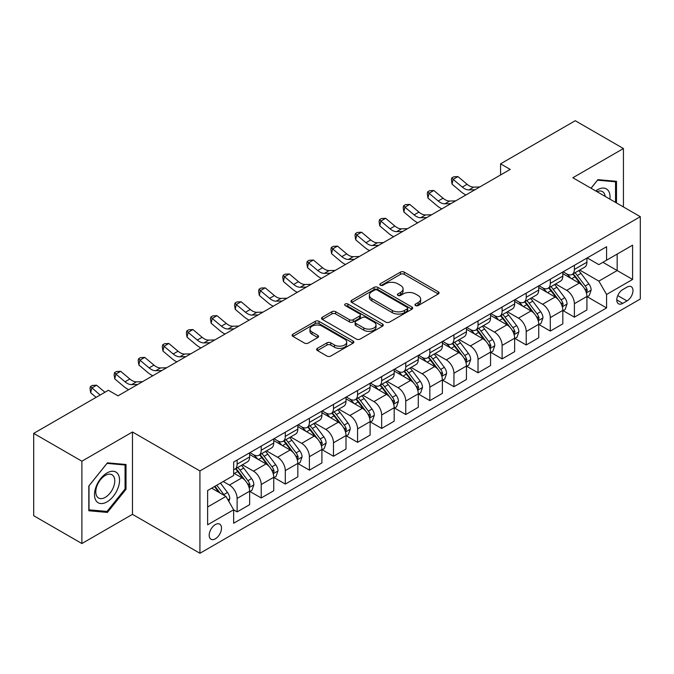 <?xml version="1.0" encoding="UTF-8"?>
<svg xmlns="http://www.w3.org/2000/svg" width="674" height="674" viewBox="0 0 674 674"><rect width="100%" height="100%" fill="white"/><g stroke="black" fill="none" stroke-linecap="round" stroke-linejoin="round"><path stroke-width="1.01" d="M415.538 305.575A1.87 1.078 0 0 0 418.192 305.575L438.285 293.965A2.679 1.542 0 0 0 439.069 292.87A2.679 1.542 0 0 0 438.285 291.783L404.24 272.119A2.679 1.542 0 0 0 400.457 272.119L380.355 283.729A1.87 1.078 0 0 0 379.807 284.495A1.87 1.078 0 0 0 380.355 285.254A1.87 1.078 0 0 0 383.001 285.254L385.604 283.754A8.56 4.945 0 0 1 397.711 283.754L400.55 285.388A8.56 4.945 0 0 1 403.06 288.885A8.56 4.945 0 0 1 400.55 292.381L397.946 293.881A1.87 1.078 0 0 0 397.399 294.648A1.87 1.078 0 0 0 397.946 295.414A1.87 1.078 0 0 0 400.6 295.414L403.195 293.915A8.56 4.945 0 0 1 415.302 293.915L418.141 295.549A8.56 4.945 0 0 1 420.652 299.045A8.56 4.945 0 0 1 418.141 302.542L415.538 304.041A1.87 1.078 0 0 0 414.99 304.808A1.87 1.078 0 0 0 415.538 305.575L415.538 304.041M215.343 538.812A8.72 5.038 120 0 0 221.038 531.129A8.72 5.038 120 0 0 219.707 524.136A8.72 5.038 120 0 0 215.343 524.574A8.72 5.038 120 0 0 209.648 532.258A8.72 5.038 120 0 0 210.979 539.242A8.72 5.038 120 0 0 215.343 538.812M317.412 348.357A2.679 1.542 0 0 0 316.628 349.452A2.679 1.542 0 0 0 317.412 350.539L326.957 356.057A2.679 1.542 0 0 0 330.749 356.057L353.066 343.167A2.679 1.542 0 0 0 353.85 342.08A2.679 1.542 0 0 0 353.066 340.985L319.013 321.321A2.679 1.542 0 0 0 315.23 321.321L292.912 334.211A2.679 1.542 0 0 0 292.128 335.307A2.679 1.542 0 0 0 292.912 336.393L304.446 343.058A2.679 1.542 0 0 0 308.237 343.058L317.783 337.548A2.679 1.542 0 0 0 318.566 336.452A2.679 1.542 0 0 0 317.783 335.357L312.062 332.055A7.153 4.128 0 0 1 309.964 329.131A7.153 4.128 0 0 1 314.387 325.315A7.153 4.128 0 0 1 322.189 326.216L344.599 339.157A7.153 4.128 0 0 1 346.697 342.08A7.153 4.128 0 0 1 342.282 345.897A7.153 4.128 0 0 1 334.481 344.995L330.749 342.839A2.679 1.542 0 0 0 326.957 342.839L317.412 348.357L317.412 350.539M132.475 431.992L81.883 461.201L33.7 433.382L33.7 515.728L81.883 543.539L132.475 514.338L199.925 553.278L199.925 470.941L132.475 431.992L132.475 514.338M623.433 206.952L623.433 148.541L572.849 177.751L640.3 216.691L199.925 470.941M623.433 148.541L575.259 120.722L500.571 163.841L500.571 174.962M33.7 433.382L108.379 390.271L118.017 395.832L510.21 169.401L500.571 163.841M385.798 322.088A2.679 1.542 0 0 0 389.58 322.088L411.898 309.206A2.679 1.542 0 0 0 412.682 308.111A2.679 1.542 0 0 0 411.898 307.015L377.853 287.36A2.679 1.542 0 0 0 374.062 287.36L351.744 300.25A2.679 1.542 0 0 0 350.96 301.337A2.679 1.542 0 0 0 351.744 302.432L385.798 322.088M345.964 305.979A1.87 1.078 0 0 1 347.868 306.24L347.868 304.016L382.487 324A2.679 1.542 0 0 1 383.27 325.095A2.679 1.542 0 0 1 382.487 326.182L360.16 339.073A2.679 1.542 0 0 1 356.377 339.073L322.324 319.417L322.324 317.227A2.679 1.542 0 0 0 321.54 318.322A2.679 1.542 0 0 0 322.324 319.417M322.324 317.227L331.878 311.717A2.679 1.542 0 0 1 335.66 311.717L349.469 319.687A2.679 1.542 0 0 0 353.26 319.687L359.596 316.03A2.679 1.542 0 0 0 360.379 314.935A2.679 1.542 0 0 0 359.596 313.84L345.214 305.541A1.87 1.078 0 0 1 344.667 304.783A1.87 1.078 0 0 1 345.821 303.78A1.87 1.078 0 0 1 347.868 304.016M627.005 287.124L622.759 289.576A8.45 4.878 120 0 0 617.241 297.015A8.45 4.878 120 0 0 618.538 303.789A8.45 4.878 120 0 0 622.759 303.367L627.005 300.924A8.45 4.878 120 0 0 632.524 293.476A8.45 4.878 120 0 0 631.226 286.703A8.45 4.878 120 0 0 627.005 287.124M199.925 553.278L640.3 299.029L640.3 216.691M587.206 257.915L598.866 264.646L606.575 260.198L606.575 246.735L233.651 462.035L233.651 475.499L207.634 490.52L207.634 524.793L233.651 509.771L233.651 523.235L606.575 307.934L606.575 294.471L598.866 281.117L579.699 270.055M606.575 260.198L632.591 245.176L632.591 279.449L606.575 294.471M81.883 461.201L81.883 543.539M602.91 262.312L617.173 270.544L617.173 254.081L632.591 245.176M598.866 281.117L617.173 270.544L632.591 279.449M207.634 506.991L225.942 496.418L211.678 488.187M233.651 509.881L237.122 511.886L237.122 498.423A10.902 6.293 -120 0 0 229.413 485.069L223.246 481.506M237.122 511.886L249.65 504.658L249.65 491.194A10.902 6.293 -120 0 0 241.941 477.841L233.651 473.055M249.936 491.472L261.209 497.976L261.209 484.513A10.902 6.293 -120 0 0 253.5 471.16L242.429 464.774M261.209 497.976L273.737 490.748L273.737 477.285A10.902 6.293 -120 0 0 266.028 463.931L249.65 454.47M274.023 477.563L285.304 484.067L285.304 470.604A10.902 6.293 -120 0 0 277.595 457.25L266.525 450.864M285.304 484.067L297.832 476.838L297.832 463.375A10.902 6.293 -120 0 0 290.123 450.021L273.737 440.56M298.119 463.653L309.391 470.157L309.391 456.694A10.902 6.293 -120 0 0 301.682 443.349L290.612 436.954M309.391 470.157L321.919 462.928L321.919 449.465A10.902 6.293 -120 0 0 314.21 436.112L297.832 426.65M322.206 449.743L333.487 456.256L333.487 442.793A10.902 6.293 -120 0 0 325.778 429.439L314.707 423.045M333.487 456.256L346.006 449.019L346.006 435.556A10.902 6.293 -120 0 0 338.297 422.202L321.919 412.749M346.301 435.834L357.574 442.346L357.574 428.883A10.902 6.293 -120 0 0 349.865 415.529L338.795 409.135M357.574 442.346L370.102 435.109L370.102 421.646A10.902 6.293 -120 0 0 362.393 408.292L346.006 398.839M370.388 421.924L381.661 428.437L381.661 414.973A10.902 6.293 -120 0 0 373.952 401.62L362.89 395.225M381.661 428.437L394.189 421.199L394.189 407.736A10.902 6.293 -120 0 0 386.48 394.383L370.102 384.93M394.484 408.014L405.756 414.527L405.756 401.064A10.902 6.293 -120 0 0 398.048 387.71L386.977 381.324M405.756 414.527L418.284 407.298L418.284 393.827A10.902 6.293 -120 0 0 410.576 380.481L394.189 371.02M418.571 394.113L429.844 400.617L429.844 387.154A10.902 6.293 -120 0 0 422.135 373.8L411.064 367.414M429.844 400.617L442.371 393.389L442.371 379.925A10.902 6.293 -120 0 0 434.663 366.572L418.284 357.11M442.658 380.203L453.939 386.708L453.939 373.244A10.902 6.293 -120 0 0 446.23 359.891L435.16 353.505M453.939 386.708L466.459 379.479L466.459 366.016A10.902 6.293 -120 0 0 458.75 352.662L442.371 343.201M466.753 366.294L478.026 372.798L478.026 359.335A10.902 6.293 -120 0 0 470.317 345.981L459.247 339.595M478.026 372.798L490.554 365.569L490.554 352.106A10.902 6.293 -120 0 0 482.845 338.752L466.459 329.291M490.841 352.384L502.113 358.897L502.113 345.425A10.902 6.293 -120 0 0 494.404 332.08L483.342 325.685M502.113 358.897L514.641 351.659L514.641 338.196A10.902 6.293 -120 0 0 506.932 324.843L490.554 315.39M514.936 338.474L526.209 344.987L526.209 331.524A10.902 6.293 -120 0 0 518.5 318.17L507.429 311.776M526.209 344.987L538.737 337.75L538.737 324.287A10.902 6.293 -120 0 0 531.028 310.933L514.641 301.48M539.023 324.565L550.296 331.077L550.296 317.614A10.902 6.293 -120 0 0 542.587 304.26L531.516 297.866M550.296 331.077L562.824 323.84L562.824 310.377A10.902 6.293 -120 0 0 555.115 297.023L538.737 287.571M563.11 310.655L574.391 317.168L574.391 303.704A10.902 6.293 -120 0 0 566.682 290.351L555.612 283.956M574.391 317.168L586.919 309.93L586.919 296.467A10.902 6.293 -120 0 0 579.21 283.122L562.824 273.661M563.11 271.824L566.682 273.88A10.902 6.293 -120 0 0 572.133 274.419A10.902 6.293 -120 0 0 574.391 269.432L574.391 265.312M539.023 285.734L542.587 287.79A10.902 6.293 -120 0 0 548.038 288.329A10.902 6.293 -120 0 0 550.296 283.341L550.296 279.221M514.936 299.644L518.5 301.699A10.902 6.293 -120 0 0 523.951 302.238A10.902 6.293 -120 0 0 526.209 297.251L526.209 293.131M490.841 313.553L494.404 315.609A10.902 6.293 -120 0 0 499.855 316.148A10.902 6.293 -120 0 0 502.113 311.161L502.113 307.041M466.753 327.454L470.317 329.519A10.902 6.293 -120 0 0 475.768 330.058A10.902 6.293 -120 0 0 478.026 325.07L478.026 320.95M442.658 341.364L446.23 343.428A10.902 6.293 -120 0 0 451.681 343.967A10.902 6.293 -120 0 0 453.939 338.971L453.939 334.86M418.571 355.274L422.135 357.338A10.902 6.293 -120 0 0 427.586 357.877A10.902 6.293 -120 0 0 429.844 352.881L429.844 348.77M394.484 369.183L398.048 371.239A10.902 6.293 -120 0 0 403.499 371.787A10.902 6.293 -120 0 0 405.756 366.791L405.756 362.671M370.388 383.093L373.952 385.149A10.902 6.293 -120 0 0 379.403 385.688A10.902 6.293 -120 0 0 381.661 380.7L381.661 376.581M346.301 397.003L349.865 399.059A10.902 6.293 -120 0 0 355.316 399.598A10.902 6.293 -120 0 0 357.574 394.61L357.574 390.49M322.206 410.913L325.778 412.968A10.902 6.293 -120 0 0 331.229 413.507A10.902 6.293 -120 0 0 333.487 408.52L333.487 404.4M298.119 424.822L301.682 426.878A10.902 6.293 -120 0 0 307.133 427.417A10.902 6.293 -120 0 0 309.391 422.43L309.391 418.31M274.023 438.723L277.595 440.788A10.902 6.293 -120 0 0 283.046 441.327A10.902 6.293 -120 0 0 285.304 436.331L285.304 432.219M249.936 452.633L253.5 454.697A10.902 6.293 -120 0 0 258.951 455.236A10.902 6.293 -120 0 0 261.209 450.24L261.209 446.129M587.206 296.745L606.575 307.934M572.133 274.419L584.661 267.19A10.902 6.293 -120 0 0 586.919 262.203L586.919 258.083M548.038 288.329L560.566 281.1A10.902 6.293 -120 0 0 562.824 276.104L562.824 271.993M523.951 302.238L536.479 295.01A10.902 6.293 -120 0 0 538.737 290.014L538.737 285.902M499.855 316.148L512.383 308.919A10.902 6.293 -120 0 0 514.641 303.923L514.641 299.812M475.768 330.058L488.296 322.821A10.902 6.293 -120 0 0 490.554 317.833L490.554 313.713M451.681 343.967L464.201 336.73A10.902 6.293 -120 0 0 466.459 331.743L466.459 327.623M427.586 357.877L440.114 350.64A10.902 6.293 -120 0 0 442.371 345.652L442.371 341.533M403.499 371.787L416.026 364.55A10.902 6.293 -120 0 0 418.284 359.562L418.284 355.442M379.403 385.688L391.931 378.459A10.902 6.293 -120 0 0 394.189 373.472L394.189 369.352M355.316 399.598L367.844 392.369A10.902 6.293 -120 0 0 370.102 387.373L370.102 383.262M331.229 413.507L343.748 406.279A10.902 6.293 -120 0 0 346.006 401.283L346.006 397.171M307.133 427.417L319.661 420.188A10.902 6.293 -120 0 0 321.919 415.192L321.919 411.073M283.046 441.327L295.574 434.09A10.902 6.293 -120 0 0 297.832 429.102L297.832 424.982M258.951 455.236L271.479 447.999A10.902 6.293 -120 0 0 273.737 443.012L273.737 438.892M233.651 469.584A10.902 6.293 -120 0 0 234.864 469.146L247.392 461.909A10.902 6.293 -120 0 0 249.65 456.921L249.65 452.802M234.864 469.146A10.902 6.293 -120 0 0 237.122 464.15L237.122 460.039M225.942 496.418L233.651 509.771M616.499 202.95L616.499 181.314L597.897 179.655L591.005 188.231M88.816 510.766L107.419 512.425L126.013 489.29L126.013 464.496L107.419 462.836L88.816 485.971L88.816 510.766M125.052 488.734L126.013 489.29M105.456 511.296L107.419 512.425M416.288 305.836L418.141 304.766A8.56 4.945 0 0 0 420.652 301.27L420.652 299.045M403.06 288.885L403.06 291.109A8.56 4.945 0 0 1 400.55 294.605L398.696 295.675M438.252 293.99L404.24 274.352A2.679 1.542 0 0 0 400.457 274.352L381.105 285.523M411.865 309.223L377.853 289.584A2.679 1.542 0 0 0 374.062 289.584L351.777 302.449M407.172 308.877A1.87 1.078 0 0 0 407.719 308.111A1.87 1.078 0 0 0 407.172 307.344L377.28 290.09A1.87 1.078 0 0 0 374.634 290.09L371.888 291.673A8.56 4.945 0 0 0 369.386 295.17A8.56 4.945 0 0 0 371.888 298.666L392.319 310.461A8.56 4.945 0 0 0 404.425 310.461L407.172 308.877L407.172 311.102A1.87 1.078 0 0 0 407.719 310.335L407.719 308.111M369.386 295.17L369.386 297.394A8.56 4.945 0 0 0 371.888 300.89L371.888 298.666M407.172 311.102L404.425 312.685A8.56 4.945 0 0 1 392.319 312.685L371.888 300.89M322.366 319.434L331.878 313.941L331.878 311.717M360.379 314.935L360.379 317.159A2.679 1.542 0 0 1 359.596 318.254L353.26 321.911A2.679 1.542 0 0 1 349.469 321.911L335.66 313.941A2.679 1.542 0 0 0 331.878 313.941M347.868 306.24L382.444 326.208M363.8 327.96A7.153 4.128 0 0 0 371.601 328.853A7.153 4.128 0 0 0 376.016 325.037A7.153 4.128 0 0 0 373.927 322.113L366.024 317.555A2.679 1.542 0 0 0 362.241 317.555L355.906 321.22A2.679 1.542 0 0 0 355.122 322.307A2.679 1.542 0 0 0 355.906 323.402L363.8 327.96L363.8 330.184A7.153 4.128 0 0 0 371.601 331.077A7.153 4.128 0 0 0 376.016 327.261L376.016 325.037M355.122 322.307L355.122 324.531A2.679 1.542 0 0 0 355.906 325.626L355.906 323.402M363.8 330.184L355.906 325.626M346.697 342.08L346.697 344.304A7.153 4.128 0 0 1 342.282 348.121A7.153 4.128 0 0 1 334.481 347.22L330.749 345.063A2.679 1.542 0 0 0 326.957 345.063L317.446 350.564M309.964 329.131L309.964 331.364A7.153 4.128 0 0 0 312.062 334.279L312.062 332.055M317.749 337.564L312.062 334.279M353.033 343.192L319.013 323.554A2.679 1.542 0 0 0 315.23 323.554L292.946 336.419M586.919 296.914L589.228 295.583L591.157 290.014A7.22 4.17 -120 0 0 588.849 283.864L580.971 273.358A20.852 12.039 -120 0 0 578.696 270.628M570.87 278.303A20.852 12.039 -120 0 0 566.598 273.838M586.254 292.491L587.256 290.326A7.22 4.17 -120 0 0 585.184 285.978L577.315 275.472A20.852 12.039 -120 0 0 575.04 272.743M573.094 273.863A17.305 9.992 60 0 1 575.941 277.098L582.606 285.987M572.723 274.082A20.852 12.039 60 0 1 574.998 276.803L580.238 283.796M474.985 189.739L468.91 189.908A13.632 7.869 60 0 1 462.297 187.077L453.113 179.36L452.043 184.171L461.227 191.888A20.439 11.803 -120 0 0 465.961 194.946M479.804 186.959L473.729 187.128A13.632 7.869 60 0 1 467.116 184.297L457.932 176.58L453.113 179.36L451.791 177.919L453.72 176.799L457.932 176.58M452.043 184.171L451.369 179.84L451.791 177.919M562.824 310.824L565.141 309.492L567.061 303.923A7.22 4.17 -120 0 0 564.761 297.773L556.884 287.267A20.852 12.039 -120 0 0 554.609 284.538M546.774 292.213A20.852 12.039 -120 0 0 542.511 287.747M562.167 306.4L563.161 304.235A7.22 4.17 -120 0 0 561.097 299.888L553.219 289.373A20.852 12.039 -120 0 0 550.944 286.652M549.007 287.773A17.305 9.992 60 0 1 551.846 291L558.51 299.896M548.636 287.992A20.852 12.039 60 0 1 550.911 290.713L556.143 297.697M538.737 324.733L541.045 323.394L542.974 317.833A7.22 4.17 -120 0 0 540.666 311.683L532.797 301.168A20.852 12.039 -120 0 0 530.522 298.447M522.687 306.122A20.852 12.039 -120 0 0 518.416 301.657M538.079 320.31L539.074 318.145A7.22 4.17 -120 0 0 537.01 313.798L529.132 303.283A20.852 12.039 -120 0 0 526.857 300.562M524.92 301.682A17.305 9.992 60 0 1 527.759 304.909L534.423 313.806M524.541 301.893A20.852 12.039 60 0 1 526.815 304.623L532.056 311.607M514.641 338.643L516.958 337.303L518.879 331.743A7.22 4.17 -120 0 0 516.579 325.593L508.701 315.078A20.852 12.039 -120 0 0 506.427 312.357M498.6 320.032A20.852 12.039 -120 0 0 494.328 315.558M513.984 334.22L514.987 332.055A7.22 4.17 -120 0 0 512.914 327.707L505.045 317.193A20.852 12.039 -120 0 0 502.77 314.472M500.824 315.592A17.305 9.992 60 0 1 503.663 318.819L510.328 327.716M500.453 315.803A20.852 12.039 60 0 1 502.728 318.532L507.96 325.517M450.898 203.649L444.823 203.818A13.632 7.869 60 0 1 438.21 200.987L429.018 193.27L427.948 198.072L437.14 205.797A20.439 11.803 -120 0 0 441.874 208.856M455.708 200.869L449.634 201.037A13.632 7.869 60 0 1 443.029 198.207L433.837 190.489L429.018 193.27L427.704 191.82L429.633 190.708L433.837 190.489M427.948 198.072L427.274 193.75L427.704 191.82M426.802 217.559L420.728 217.727A13.632 7.869 60 0 1 414.114 214.896L404.931 207.179L403.861 211.981L413.044 219.707A20.439 11.803 -120 0 0 417.787 222.765M431.621 214.779L425.547 214.939A13.632 7.869 60 0 1 418.933 212.116L409.75 204.399L404.931 207.179L403.616 205.73L405.537 204.618L409.75 204.399M403.861 211.981L403.187 207.651L403.616 205.73M402.715 231.468L396.641 231.629A13.632 7.869 60 0 1 390.027 228.806L380.844 221.089L379.774 225.891L388.957 233.617A20.439 11.803 -120 0 0 393.692 236.675M407.534 228.68L401.46 228.848A13.632 7.869 60 0 1 394.846 226.026L385.663 218.309L380.844 221.089L379.521 219.64L381.45 218.528L385.663 218.309M379.774 225.891L379.091 221.561L379.521 219.64M490.554 352.553L492.863 351.213L494.792 345.652A7.22 4.17 -120 0 0 492.483 339.502L484.614 328.988A20.852 12.039 -120 0 0 482.34 326.267M474.504 333.942A20.852 12.039 -120 0 0 470.241 329.468M489.897 348.129L490.891 345.956A7.22 4.17 -120 0 0 488.827 341.617L480.95 331.103A20.852 12.039 -120 0 0 478.675 328.381M476.737 329.502A17.305 9.992 60 0 1 479.576 332.729L486.24 341.625M476.366 329.712A20.852 12.039 60 0 1 478.641 332.442L483.873 339.426M378.62 245.37L372.545 245.538A13.632 7.869 60 0 1 365.931 242.716L356.748 234.999L355.678 239.801L364.861 247.518A20.439 11.803 -120 0 0 369.605 250.585M383.439 242.589L377.364 242.758A13.632 7.869 60 0 1 370.751 239.936L361.567 232.21L356.748 234.999L355.434 233.549L357.363 232.437L361.567 232.21M355.678 239.801L355.004 235.47L355.434 233.549M609.911 199.15A17.718 10.228 120 0 0 608.361 190.734A17.718 10.228 120 0 0 595.715 190.953M605.168 196.404A13.413 7.743 120 0 0 603.971 193A13.413 7.743 120 0 0 602.463 191.601A13.413 7.743 120 0 0 596.953 191.66M597.476 180.177L615.539 181.812L615.539 202.394M614.343 181.121L615.539 181.812M591.047 188.257L597.518 180.202M107.031 472.946A17.718 10.228 120 0 0 94.503 494.64A17.718 10.228 120 0 0 107.031 501.869A17.718 10.228 120 0 0 119.559 480.174A17.718 10.228 120 0 0 107.031 472.946M105.279 475.44A13.413 7.743 120 0 0 96.508 487.26A13.413 7.743 120 0 0 98.573 498.01A13.413 7.743 120 0 0 105.279 497.345A13.413 7.743 120 0 0 114.041 485.524A13.413 7.743 120 0 0 111.985 474.774A13.413 7.743 120 0 0 105.279 475.44M125.052 489.021L107.031 511.431L89.01 509.822L89.01 485.794L107.031 463.383L125.052 464.993L125.052 489.021M123.856 464.302L125.052 464.993M466.459 366.462L468.775 365.123L470.705 359.562A7.22 4.17 -120 0 0 468.396 353.412L460.519 342.898A20.852 12.039 -120 0 0 458.244 340.176M450.417 347.843A20.852 12.039 -120 0 0 446.146 343.378M465.801 362.031L466.804 359.865A7.22 4.17 -120 0 0 464.731 355.527L456.862 345.012A20.852 12.039 -120 0 0 454.588 342.291M452.642 343.403A17.305 9.992 60 0 1 455.489 346.638L462.153 355.535M452.271 343.622A20.852 12.039 60 0 1 454.546 346.343L459.786 353.336M442.371 380.363L444.688 379.032L446.609 373.472A7.22 4.17 -120 0 0 444.309 367.322L436.432 356.807A20.852 12.039 -120 0 0 434.157 354.077M426.322 361.753A20.852 12.039 -120 0 0 422.059 357.287M441.714 375.94L442.708 373.775A7.22 4.17 -120 0 0 440.644 369.428L432.767 358.922A20.852 12.039 -120 0 0 430.492 356.192M428.554 357.313A17.305 9.992 60 0 1 431.394 360.548L438.058 369.445M428.184 357.532A20.852 12.039 60 0 1 430.459 360.253L435.69 367.246M418.284 394.273L420.593 392.942L422.522 387.373A7.22 4.17 -120 0 0 420.214 381.223L412.345 370.717A20.852 12.039 -120 0 0 410.07 367.987M402.235 375.662A20.852 12.039 -120 0 0 397.963 371.197M417.627 389.85L418.621 387.685A7.22 4.17 -120 0 0 416.557 383.338L408.68 372.832A20.852 12.039 -120 0 0 406.405 370.102M404.467 371.222A17.305 9.992 60 0 1 407.307 374.458L413.971 383.346M404.088 371.441A20.852 12.039 60 0 1 406.363 374.163L411.603 381.155M394.189 408.183L396.506 406.852L398.427 401.283A7.22 4.17 -120 0 0 396.127 395.132L388.249 384.627A20.852 12.039 -120 0 0 385.975 381.897M378.148 389.572A20.852 12.039 -120 0 0 373.876 385.107M393.532 403.76L394.534 401.594A7.22 4.17 -120 0 0 392.462 397.247L384.593 386.741A20.852 12.039 -120 0 0 382.31 384.012M380.372 385.132A17.305 9.992 60 0 1 383.211 388.359L389.875 397.256M380.001 385.351A20.852 12.039 60 0 1 382.276 388.072L387.508 395.057M370.102 422.093L372.41 420.761L374.34 415.192A7.22 4.17 -120 0 0 372.031 409.042L364.162 398.528A20.852 12.039 -120 0 0 361.887 395.807M354.052 403.482A20.852 12.039 -120 0 0 349.781 399.016M369.445 417.669L370.439 415.504A7.22 4.17 -120 0 0 368.375 411.157L360.497 400.642A20.852 12.039 -120 0 0 358.223 397.921M356.285 399.042A17.305 9.992 60 0 1 359.124 402.268L365.788 411.165M355.914 399.252A20.852 12.039 60 0 1 358.189 401.982L363.421 408.966M354.532 259.279L348.458 259.448A13.632 7.869 60 0 1 341.844 256.626L332.661 248.9L331.591 253.71L340.774 261.428A20.439 11.803 -120 0 0 345.509 264.486M359.352 256.499L353.277 256.668A13.632 7.869 60 0 1 346.663 253.845L337.48 246.12L332.661 248.9L331.338 247.459L333.268 246.347L337.48 246.12M331.591 253.71L330.917 249.38L331.338 247.459M330.437 273.189L324.371 273.358A13.632 7.869 60 0 1 317.757 270.535L308.566 262.809L307.496 267.62L316.687 275.337A20.439 11.803 -120 0 0 321.422 278.396M335.256 270.409L329.182 270.577A13.632 7.869 60 0 1 322.576 267.755L313.385 260.029L308.566 262.809L307.251 261.369L309.181 260.257L313.385 260.029M307.496 267.62L306.822 263.29L307.251 261.369M306.35 287.099L300.275 287.267A13.632 7.869 60 0 1 293.662 284.445L284.479 276.719L283.409 281.53L292.592 289.247A20.439 11.803 -120 0 0 297.335 292.305M311.169 284.318L305.095 284.487A13.632 7.869 60 0 1 298.481 281.656L289.298 273.939L284.479 276.719L283.164 275.278L285.085 274.166L289.298 273.939M283.409 281.53L282.735 277.199L283.164 275.278M282.263 301.008L276.188 301.177A13.632 7.869 60 0 1 269.575 298.346L260.391 290.629L259.322 295.439L268.505 303.157A20.439 11.803 -120 0 0 273.24 306.215M287.082 298.228L281.007 298.397A13.632 7.869 60 0 1 274.394 295.566L265.202 287.849L260.391 290.629L259.069 289.18L260.998 288.068L265.202 287.849M259.322 295.439L258.639 291.109L259.069 289.18M258.167 314.918L252.093 315.087A13.632 7.869 60 0 1 245.479 312.256L236.296 304.538L235.226 309.341L244.409 317.066A20.439 11.803 -120 0 0 249.153 320.125M262.986 312.138L256.912 312.298A13.632 7.869 60 0 1 250.298 309.476L241.115 301.758L236.296 304.538L234.982 303.089L236.903 301.977L241.115 301.758M235.226 309.341L234.552 305.019L234.982 303.089M346.006 436.002L348.323 434.663L350.253 429.102A7.22 4.17 -120 0 0 347.944 422.952L340.067 412.437A20.852 12.039 -120 0 0 337.792 409.716M329.965 417.391A20.852 12.039 -120 0 0 325.694 412.926M345.349 431.579L346.352 429.414A7.22 4.17 -120 0 0 344.279 425.067L336.41 414.552A20.852 12.039 -120 0 0 334.136 411.831M332.189 412.951A17.305 9.992 60 0 1 335.037 416.178L341.701 425.075M331.819 413.162A20.852 12.039 60 0 1 334.093 415.892L339.334 422.876M234.08 328.828L228.006 328.996A13.632 7.869 60 0 1 221.392 326.165L212.209 318.448L211.139 323.25L220.322 330.976A20.439 11.803 -120 0 0 225.057 334.034M238.899 326.039L232.825 326.208A13.632 7.869 60 0 1 226.211 323.385L217.028 315.668L212.209 318.448L210.886 316.999L212.816 315.887L217.028 315.668M211.139 323.25L210.457 318.92L210.886 316.999M321.919 449.912L324.236 448.572L326.157 443.012A7.22 4.17 -120 0 0 323.857 436.862L315.98 426.347A20.852 12.039 -120 0 0 313.705 423.626M305.87 431.301A20.852 12.039 -120 0 0 301.607 426.827M321.262 445.489L322.256 443.315A7.22 4.17 -120 0 0 320.192 438.976L312.315 428.462A20.852 12.039 -120 0 0 310.04 425.741M308.102 426.861A17.305 9.992 60 0 1 310.941 430.088L317.606 438.985M307.732 427.072A20.852 12.039 60 0 1 310.006 429.801L315.238 436.786M209.985 342.737L203.91 342.898A13.632 7.869 60 0 1 197.305 340.075L188.113 332.358L187.043 337.16L196.235 344.877A20.439 11.803 -120 0 0 200.97 347.944M214.804 339.949L208.729 340.117A13.632 7.869 60 0 1 202.116 337.295L192.933 329.569L188.113 332.358L186.799 330.909L188.728 329.797L192.933 329.569M187.043 337.16L186.369 332.83L186.799 330.909M297.832 463.822L300.141 462.482L302.07 456.921A7.22 4.17 -120 0 0 299.762 450.771L291.893 440.257A20.852 12.039 -120 0 0 289.609 437.536M281.783 445.211A20.852 12.039 -120 0 0 277.511 440.737M297.167 459.398L298.169 457.225A7.22 4.17 -120 0 0 296.105 452.886L288.228 442.371A20.852 12.039 -120 0 0 285.953 439.65M284.015 440.771A17.305 9.992 60 0 1 286.854 443.998L293.519 452.894M283.636 440.981A20.852 12.039 60 0 1 285.911 443.703L291.151 450.695M185.898 356.639L179.823 356.807A13.632 7.869 60 0 1 173.21 353.985L164.026 346.267L162.956 351.07L172.14 358.787A20.439 11.803 -120 0 0 176.874 361.845M190.717 353.858L184.642 354.027A13.632 7.869 60 0 1 178.029 351.205L168.845 343.479L164.026 346.267L162.704 344.818L164.633 343.706L168.845 343.479M162.956 351.07L162.282 346.739L162.704 344.818M273.737 477.731L276.054 476.392L277.974 470.831A7.22 4.17 -120 0 0 275.674 464.681L267.797 454.166A20.852 12.039 -120 0 0 265.522 451.445M257.687 459.112A20.852 12.039 -120 0 0 253.424 454.647M273.08 473.3L274.082 471.134A7.22 4.17 -120 0 0 272.01 466.796L264.132 456.281A20.852 12.039 -120 0 0 261.857 453.551M259.92 454.672A17.305 9.992 60 0 1 262.759 457.907L269.423 466.804M259.549 454.891A20.852 12.039 60 0 1 261.824 457.612L267.056 464.605M161.811 370.548L155.736 370.717A13.632 7.869 60 0 1 149.123 367.894L139.939 360.169L138.861 364.979L148.053 372.697A20.439 11.803 -120 0 0 152.787 375.755M166.621 367.768L160.555 367.937A13.632 7.869 60 0 1 153.942 365.114L144.75 357.389L139.939 360.169L138.617 358.728L140.546 357.616L144.75 357.389M138.861 364.979L138.187 360.649L138.617 358.728M249.65 491.632L251.958 490.301L253.887 484.732A7.22 4.17 -120 0 0 251.579 478.582L243.71 468.076A20.852 12.039 -120 0 0 241.435 465.346M248.992 487.209L249.987 485.044A7.22 4.17 -120 0 0 247.922 480.697L240.045 470.191A20.852 12.039 -120 0 0 237.77 467.461M235.833 468.582A17.305 9.992 60 0 1 238.672 471.817L245.336 480.714M235.462 468.801A20.852 12.039 60 0 1 237.737 471.522L242.969 478.515M137.715 384.458L131.641 384.627A13.632 7.869 60 0 1 125.027 381.804L115.844 374.078L114.774 378.889L123.957 386.606A20.439 11.803 -120 0 0 128.7 389.665M142.534 381.678L136.46 381.846A13.632 7.869 60 0 1 129.846 379.015L120.663 371.298L115.844 374.078L114.529 372.638L116.45 371.526L120.663 371.298M114.774 378.889L114.1 374.559L114.529 372.638M228.831 501.431L229.8 498.642A7.22 4.17 -120 0 0 227.492 492.492L220.465 483.115M224.484 495.575A7.22 4.17 -120 0 0 223.827 494.606L216.801 485.229M214.989 486.274L220.044 493.014M214.492 486.561L218.772 492.281M104.95 392.251L96.576 385.208L91.757 387.988L90.687 392.799L96.104 397.357M100.131 395.031L90.434 386.547L92.363 385.427L96.576 385.208M90.687 392.799L90.004 388.468L90.434 386.547M118.447 395.587L117.63 395.604M229.413 485.069L241.941 477.841M253.5 471.16L266.028 463.931M277.595 457.25L290.123 450.021M301.682 443.349L314.21 436.112M325.778 429.439L338.297 422.202M349.865 415.529L362.393 408.292M373.952 401.62L386.48 394.383M398.048 387.71L410.576 380.481M422.135 373.8L434.663 366.572M446.23 359.891L458.75 352.662M470.317 345.981L482.845 338.752M494.404 332.08L506.932 324.843M518.5 318.17L531.028 310.933M542.587 304.26L555.115 297.023M566.682 290.351L579.21 283.122M574.391 269.432L586.919 262.203M574.391 303.704L586.919 296.467M550.296 317.614L562.824 310.377M550.296 283.341L562.824 276.104M526.209 331.524L538.737 324.287M526.209 297.251L538.737 290.014M502.113 345.425L514.641 338.196M502.113 311.161L514.641 303.923M478.026 359.335L490.554 352.106M478.026 325.07L490.554 317.833M453.939 373.244L466.459 366.016M453.939 338.971L466.459 331.743M429.844 387.154L442.371 379.925M429.844 352.881L442.371 345.652M405.756 401.064L418.284 393.827M405.756 366.791L418.284 359.562M381.661 414.973L394.189 407.736M381.661 380.7L394.189 373.472M357.574 428.883L370.102 421.646M357.574 394.61L370.102 387.373M333.487 442.793L346.006 435.556M333.487 408.52L346.006 401.283M309.391 456.694L321.919 449.465M309.391 422.43L321.919 415.192M285.304 470.604L297.832 463.375M285.304 436.331L297.832 429.102M261.209 484.513L273.737 477.285M261.209 450.24L273.737 443.012M237.122 498.423L249.65 491.194M237.122 464.15L249.65 456.921M617.763 295.583L627.005 300.924M616.786 299.922L622.759 303.367M418.141 304.766L418.141 302.542M397.946 295.414L397.946 293.881M400.55 294.605L400.55 292.381M380.355 285.254L380.355 283.729M400.457 274.352L400.457 272.119M404.24 274.352L404.24 272.119M438.285 293.965L438.285 291.783M351.744 302.432L351.744 300.25M374.062 289.584L374.062 287.36M377.853 289.584L377.853 287.36M411.898 309.206L411.898 307.015M392.319 312.685L392.319 310.461M404.425 312.685L404.425 310.461M335.66 313.941L335.66 311.717M349.469 321.911L349.469 319.687M353.26 321.911L353.26 319.687M359.596 318.254L359.596 316.03M382.487 326.182L382.487 324M326.957 345.063L326.957 342.839M330.749 345.063L330.749 342.839M334.481 347.22L334.481 344.995M317.783 337.548L317.783 335.357M292.912 336.393L292.912 334.211M315.23 323.554L315.23 321.321M319.013 323.554L319.013 321.321M353.066 343.167L353.066 340.985M586.38 292.887L591.106 290.157M577.315 275.472L580.971 273.358M571.636 278.75L574.998 276.803M585.184 285.978L588.849 283.864M584.619 288.801L587.256 290.326M468.91 189.908L473.729 187.128M462.297 187.077L467.116 184.297M562.284 306.796L567.019 304.067M553.219 289.373L556.884 287.267M547.541 292.659L550.911 290.713M561.097 299.888L564.761 297.773M560.524 302.71L563.161 304.235M538.197 320.706L542.924 317.976M529.132 303.283L532.797 301.168M523.454 306.56L526.815 304.623M537.01 313.798L540.666 311.683M536.437 316.62L539.074 318.145M514.102 334.616L518.837 331.886M505.045 317.193L508.701 315.078M499.367 320.47L502.728 318.532M512.914 327.707L516.579 325.593M512.341 330.53L514.987 332.055M444.823 203.818L449.634 201.037M438.21 200.987L443.029 198.207M420.728 217.727L425.547 214.939M414.114 214.896L418.933 212.116M396.641 231.629L401.46 228.848M390.027 228.806L394.846 226.026M490.015 348.525L494.741 345.787M480.95 331.103L484.614 328.988M475.271 334.38L478.641 332.442M488.827 341.617L492.483 339.502M488.254 344.431L490.891 345.956M372.545 245.538L377.364 242.758M365.931 242.716L370.751 239.936M465.919 362.427L470.654 359.697M456.862 345.012L460.519 342.898M451.184 348.289L454.546 346.343M464.731 355.527L468.396 353.412M464.167 358.341L466.804 359.865M441.832 376.336L446.567 373.607M432.767 358.922L436.432 356.807M427.089 362.199L430.459 360.253M440.644 369.428L444.309 367.322M440.071 372.25L442.708 373.775M417.745 390.246L422.472 387.516M408.68 372.832L412.345 370.717M403.001 376.109L406.363 374.163M416.557 383.338L420.214 381.223M415.984 386.16L418.621 387.685M393.65 404.156L398.385 401.426M384.593 386.741L388.249 384.627M378.914 390.019L382.276 388.072M392.462 397.247L396.127 395.132M391.889 400.07L394.534 401.594M369.563 418.065L374.289 415.336M360.497 400.642L364.162 398.528M354.819 403.92L358.189 401.982M368.375 411.157L372.031 409.042M367.802 413.979L370.439 415.504M348.458 259.448L353.277 256.668M341.844 256.626L346.663 253.845M324.371 273.358L329.182 270.577M317.757 270.535L322.576 267.755M300.275 287.267L305.095 284.487M293.662 284.445L298.481 281.656M276.188 301.177L281.007 298.397M269.575 298.346L274.394 295.566M252.093 315.087L256.912 312.298M245.479 312.256L250.298 309.476M345.467 431.975L350.202 429.245M336.41 414.552L340.067 412.437M330.732 417.829L334.093 415.892M344.279 425.067L347.944 422.952M343.706 427.889L346.352 429.414M228.006 328.996L232.825 326.208M221.392 326.165L226.211 323.385M321.38 445.885L326.115 443.147M312.315 428.462L315.98 426.347M306.636 431.739L310.006 429.801M320.192 438.976L323.857 436.862M319.619 441.799L322.256 443.315M203.91 342.898L208.729 340.117M197.305 340.075L202.116 337.295M297.293 459.794L302.019 457.056M288.228 442.371L291.893 440.257M282.549 445.649L285.911 443.703M296.105 452.886L299.762 450.771M295.532 455.7L298.169 457.225M179.823 356.807L184.642 354.027M173.21 353.985L178.029 351.205M273.197 473.696L277.932 470.966M264.132 456.281L267.797 454.166M258.454 459.558L261.824 457.612M272.01 466.796L275.674 464.681M271.437 469.609L274.082 471.134M155.736 370.717L160.555 367.937M149.123 367.894L153.942 365.114M249.11 487.605L253.837 484.876M240.045 470.191L243.71 468.076M234.367 473.468L237.737 471.522M247.922 480.697L251.579 478.582M247.35 483.519L249.987 485.044M131.641 384.627L136.46 381.846M125.027 381.804L129.846 379.015M227.922 499.838L229.75 498.785M223.827 494.606L227.492 492.492"/></g></svg>
